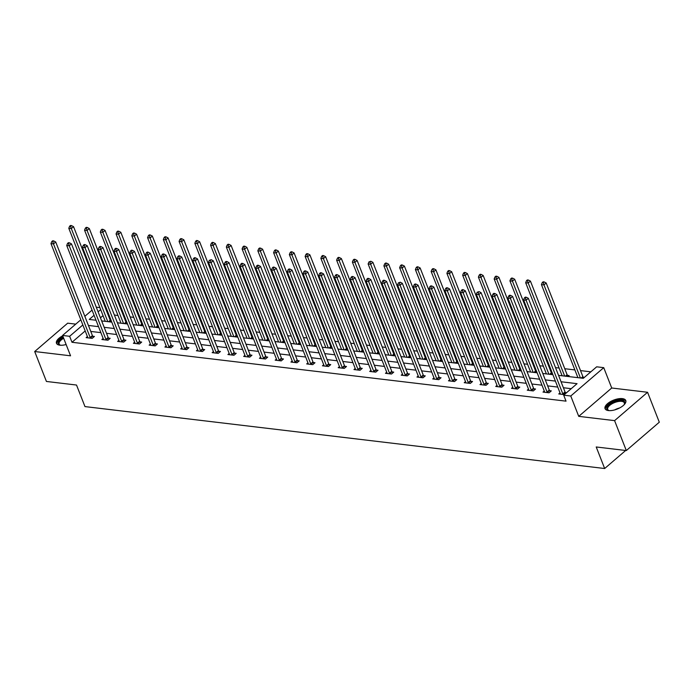 <?xml version="1.0" encoding="UTF-8"?>
<svg xmlns="http://www.w3.org/2000/svg" width="694" height="694" viewBox="0 0 694 694"><rect width="100%" height="100%" fill="white"/><g stroke="black" fill="none" stroke-linecap="round" stroke-linejoin="round"><path stroke-width="1.04" d="M622.379 398.616A11.13 4.815 -21.4 0 0 610.312 401.713A11.13 4.815 -21.4 0 0 605.064 408.653A11.13 4.815 -21.4 0 0 608.473 410.57A11.13 4.815 -21.4 0 0 620.531 407.465A11.13 4.815 -21.4 0 0 625.788 400.533A11.13 4.815 -21.4 0 0 622.379 398.616M62.712 335.809A11.13 4.815 -21.4 0 0 56.483 343.278A11.13 4.815 -21.4 0 0 59.892 345.196A11.13 4.815 -21.4 0 0 66.138 344.528A8.918 3.86 158.6 0 0 66.104 344.536M558.549 375.359L583.298 378.308L596.675 366.814L603.745 367.655L570.763 396.005L563.693 395.164L577.061 383.669L561.056 381.761M611.718 388.007L578.735 416.357L614.589 420.633L626.318 450.562L659.3 422.204L647.571 392.275L611.718 388.007L603.745 367.655M75.741 324.133L67.682 323.178L34.7 351.528L70.554 355.805L62.573 335.454L80.816 319.778M96.284 307.182L99.884 307.616M590.846 371.828L580.514 370.596M574.866 369.919L564.76 368.714M559.112 368.046L555.512 367.612M549.856 366.944L549.006 366.84M543.359 366.163L539.759 365.738M534.102 365.061L533.252 364.957M527.605 364.289L524.005 363.856M518.349 363.188L517.498 363.083M511.842 362.407L508.251 361.982M502.595 361.305L501.745 361.21M496.089 360.533L492.488 360.108M486.841 359.431L485.991 359.327M480.335 358.659L476.735 358.225M471.087 357.557L470.237 357.453M464.581 356.777L460.981 356.352M455.333 355.675L454.475 355.571M448.827 354.903L445.227 354.469M439.58 353.801L438.721 353.697M433.073 353.02L429.473 352.595M423.826 351.919L422.967 351.823M417.32 351.147L413.719 350.722M408.072 350.045L407.213 349.941M401.566 349.273L397.966 348.839M392.318 348.162L391.459 348.067M385.812 347.39L382.212 346.965M376.564 346.289L375.706 346.185M370.058 345.517L366.458 345.083M360.811 344.415L359.952 344.311M354.304 343.634L350.704 343.209M345.048 342.532L344.198 342.437M338.551 341.76L334.95 341.327M329.294 340.659L328.444 340.554M322.797 339.878L319.197 339.453M313.541 338.776L312.69 338.681M307.034 338.004L303.443 337.579M297.787 336.902L296.937 336.798M291.28 336.13L287.68 335.696M282.033 335.029L281.183 334.924M275.527 334.248L271.927 333.823M266.279 333.146L265.429 333.042M259.773 332.374L256.173 331.94M250.525 331.272L249.667 331.168M244.019 330.491L240.419 330.066M234.772 329.39L233.913 329.294M228.265 328.618L224.665 328.193M219.018 327.516L218.159 327.412M212.511 326.744L208.911 326.31M203.264 325.642L202.405 325.538M196.758 324.861L193.158 324.436M187.51 323.76L186.651 323.656M181.004 322.988L177.404 322.554M171.756 321.886L170.898 321.782M165.25 321.105L161.65 320.68M156.003 320.003L155.144 319.908M149.496 319.231L145.896 318.806M140.24 318.13L139.39 318.026M133.742 317.358L130.142 316.924M124.486 316.247L123.636 316.152M117.989 315.475L114.389 315.05M108.732 314.373L107.882 314.269M614.589 420.633L647.571 392.275M626.318 450.562L596.215 446.971L604.665 468.519L84.972 406.589L76.522 385.04L46.429 381.457L34.7 351.528M604.665 468.519L625.65 450.484M103.016 315.614L100.448 317.817M111.335 321.01L110.615 320.923M127.089 322.884L126.369 322.805M142.843 324.766L142.123 324.679M158.596 326.64L157.876 326.553M174.35 328.522L173.63 328.436M174.185 329.555L174.619 329.19M190.104 330.396L189.384 330.309M189.939 331.437L190.373 331.064M205.866 332.27L205.138 332.192M205.693 333.311L206.127 332.938M221.62 334.152L220.892 334.066M221.447 335.185L221.88 334.82M237.374 336.026L236.645 335.939M237.201 337.067L237.634 336.694M253.128 337.909L252.408 337.822M268.882 339.782L268.162 339.696M284.635 341.665L283.915 341.578M300.389 343.539L299.669 343.452M316.143 345.412L315.423 345.326M331.897 347.295L331.177 347.208M347.651 349.169L346.931 349.082M363.404 351.051L362.684 350.964M379.158 352.925L378.438 352.838M378.993 353.957L379.427 353.593M394.912 354.799L394.192 354.712M394.747 355.84L395.181 355.467M410.675 356.681L409.946 356.595M410.501 357.714L410.935 357.349M426.428 358.555L425.7 358.468M426.255 359.596L426.689 359.223M442.182 360.438L441.453 360.351M442.009 361.47L442.442 361.106M457.936 362.311L457.216 362.225M473.69 364.185L472.97 364.107M489.444 366.068L488.723 365.981M505.197 367.941L504.477 367.855M520.951 369.824L520.231 369.737M536.705 371.698L535.985 371.611M552.459 373.58L551.739 373.493M568.048 376.486L569.123 375.558L567.492 375.367M584.383 377.38L583.246 377.241M85.189 330.934L71.994 342.281L566.035 401.149L563.693 395.164M571.231 388.683L563.398 387.746M557.75 387.079L547.644 385.873M541.997 385.196L531.89 383.999M526.243 383.322L516.136 382.116M510.489 381.448L500.383 380.243M494.735 379.566L484.629 378.36M478.981 377.692L468.875 376.486M463.228 375.81L453.121 374.604M447.474 373.936L437.367 372.73M431.711 372.053L421.614 370.856M415.958 370.18L405.86 368.974M400.204 368.306L390.106 367.1M384.45 366.423L374.352 365.218M368.696 364.55L358.59 363.344M352.942 362.667L342.836 361.47M337.189 360.793L327.082 359.587M321.435 358.919L311.328 357.714M305.681 357.037L295.575 355.831M289.927 355.163L279.821 353.957M274.173 353.281L264.067 352.084M258.42 351.407L248.313 350.201M242.666 349.533L232.559 348.327M226.903 347.651L216.806 346.445M211.15 345.777L201.052 344.571M195.396 343.894L185.298 342.697M179.642 342.021L169.536 340.815M163.888 340.138L153.782 338.941M148.134 338.264L138.028 337.058M132.381 336.39L122.274 335.185M116.627 334.508L106.52 333.302M100.873 332.634L90.767 331.428M87.392 336.555L86.134 337.64L92.189 338.36L94.419 336.443L92.779 336.252M103.146 338.429L101.888 339.513L107.943 340.233L110.172 338.325L108.542 338.125M118.9 340.312L117.642 341.396L123.697 342.116L125.926 340.199L124.295 340.008M134.653 342.185L133.395 343.27L139.451 343.99L141.68 342.073L140.049 341.882M150.407 344.068L149.149 345.144L155.204 345.872L157.434 343.955L155.803 343.756M166.161 345.942L164.903 347.026L170.958 347.746L173.188 345.829L171.557 345.638M181.915 347.815L180.657 348.9L186.712 349.629L188.942 347.711L187.311 347.512M197.669 349.698L196.411 350.782L202.475 351.502L204.695 349.585L203.064 349.394M213.422 351.572L212.164 352.656L218.228 353.376L220.458 351.468L218.818 351.268M229.176 353.454L227.918 354.539L233.982 355.259L236.212 353.341L234.572 353.142M244.939 355.328L243.672 356.412L249.736 357.132L251.965 355.215L250.326 355.024M260.692 357.202L259.426 358.286L265.49 359.015L267.719 357.098L266.08 356.898M276.446 359.084L275.18 360.169L281.243 360.889L283.473 358.972L281.833 358.781M292.2 360.958L290.942 362.042L296.997 362.762L299.227 360.854L297.587 360.654M307.954 362.841L306.696 363.925L312.751 364.645L314.981 362.728L313.35 362.537M323.708 364.714L322.45 365.799L328.505 366.519L330.734 364.602L329.103 364.411M339.461 366.597L338.204 367.673L344.259 368.401L346.488 366.484L344.857 366.285M355.215 368.471L353.957 369.555L360.013 370.275L362.242 368.358L360.611 368.167M370.969 370.344L369.711 371.429L375.766 372.149L377.996 370.24L376.365 370.041M386.723 372.227L385.465 373.311L391.52 374.031L393.75 372.114L392.119 371.923M402.477 374.101L401.219 375.185L407.283 375.905L409.503 373.988L407.872 373.797M418.23 375.983L416.973 377.059L423.036 377.788L425.266 375.87L423.626 375.671M433.984 377.857L432.726 378.941L438.79 379.661L441.02 377.744L439.38 377.553M449.747 379.731L448.48 380.815L454.544 381.544L456.773 379.627L455.134 379.427M465.501 381.613L464.234 382.698L470.298 383.418L472.527 381.5L470.888 381.31M481.254 383.487L479.988 384.571L486.052 385.291L488.281 383.374L486.641 383.183M497.008 385.37L495.75 386.454L501.805 387.174L504.035 385.257L502.395 385.057M512.762 387.243L511.504 388.328L517.559 389.048L519.789 387.131L518.158 386.94M528.516 389.117L527.258 390.202L533.313 390.93L535.542 389.013L533.912 388.814M544.269 391L543.012 392.084L549.067 392.804L551.296 390.887L549.665 390.696M560.023 392.873L558.765 393.958L564.326 394.626M566.556 392.709L565.419 392.57M578.735 416.357L570.763 396.005M71.994 342.281L69.643 336.295L62.573 335.454M94.08 315.293L89.257 319.431L96.015 320.238M101.662 320.914L111.769 322.12M117.416 322.788L127.523 323.994M133.179 324.671L143.276 325.876M148.932 326.544L159.03 327.75M164.686 328.427L174.784 329.624M180.44 330.301L190.538 331.506M196.194 332.174L206.3 333.38M211.948 334.057L222.054 335.263M227.701 335.931L237.808 337.137M243.455 337.813L253.562 339.01M259.209 339.687L269.315 340.893M274.963 341.561L285.069 342.767M290.717 343.443L300.823 344.649M306.47 345.317L316.577 346.523M322.224 347.2L332.331 348.397M337.987 349.073L348.084 350.279M353.74 350.947L363.838 352.153M369.494 352.83L379.592 354.035M385.248 354.703L395.346 355.909M401.002 356.586L411.108 357.792M416.756 358.46L426.862 359.666M432.509 360.342L442.616 361.539M448.263 362.216L458.37 363.422M464.017 364.09L474.123 365.296M479.771 365.972L489.877 367.178M495.525 367.846L505.631 369.052M511.278 369.728L521.385 370.926M527.032 371.602L537.139 372.808M542.795 373.476L552.892 374.682M100.673 309.628L98.106 311.832M84.841 316.308L92.05 310.114M82.846 324.948L69.643 336.295M555.408 381.093L545.302 379.887M539.654 379.21L529.548 378.013M523.901 377.336L513.794 376.131M508.138 375.463L498.04 374.257M492.384 373.58L482.287 372.374M476.631 371.706L466.533 370.501M460.877 369.824L450.77 368.627M445.123 367.95L435.017 366.744M429.369 366.068L419.263 364.871M413.615 364.194L403.509 362.988M397.862 362.32L387.755 361.114M382.108 360.438L372.001 359.232M366.354 358.564L356.248 357.358M350.6 356.681L340.494 355.484M334.846 354.808L324.74 353.602M319.093 352.934L308.986 351.728M303.33 351.051L293.232 349.845M287.576 349.177L277.479 347.972M271.822 347.295L261.725 346.098M256.069 345.421L245.962 344.215M240.315 343.547L230.208 342.342M224.561 341.665L214.455 340.459M208.807 339.791L198.701 338.585M193.053 337.909L182.947 336.711M177.3 336.035L167.193 334.829M161.546 334.152L151.439 332.955M145.792 332.279L135.686 331.073M130.038 330.405L119.932 329.199M114.284 328.522L104.178 327.316M98.522 326.648L88.424 325.443M90.177 337.527L92.406 335.61L55.72 241.998L53.49 243.915L90.177 337.527A1.423 0.807 -130.7 0 0 90.428 337.987L90.558 338.169M52.796 241.694L53.681 240.922L52.675 240.801L51.781 241.573L52.796 241.694L53.49 243.915L50.966 243.611L87.652 337.223A1.423 0.807 -130.7 0 1 87.756 337.666L87.765 337.831M92.406 335.61A1.423 0.807 -130.7 0 0 92.658 336.07L93.482 337.249M55.72 241.998L53.681 240.922M51.781 241.573L50.966 243.611M111.318 321.921L110.485 320.741A1.423 0.807 49.3 0 1 110.233 320.29L73.547 226.669L71.317 228.586L68.793 228.283L105.262 321.339M107.787 321.643L71.317 228.586L70.623 226.365L71.517 225.602L70.502 225.481L69.608 226.244L70.623 226.365M68.793 228.283L69.608 226.244M71.517 225.602L73.547 226.669M60.621 345.256A9.629 4.173 158.6 0 1 60.092 345.126A9.629 4.173 158.6 0 1 58.313 342.055A9.629 4.173 158.6 0 1 63.336 337.388M63.683 338.282A8.918 3.86 -21.4 0 0 59.207 342.515A8.918 3.86 -21.4 0 0 59.155 344.024A8.918 3.86 -21.4 0 0 60.499 345.23M63.102 336.79A11.052 4.789 -21.4 0 0 56.986 342.342A11.052 4.789 -21.4 0 0 56.821 343.851M609.193 410.622A9.629 4.173 158.6 0 1 608.673 410.492A9.629 4.173 158.6 0 1 609.549 404.281A9.629 4.173 158.6 0 1 621.815 400.377A9.629 4.173 158.6 0 1 624.392 404.333A9.629 4.173 158.6 0 1 624.097 404.784M624.166 404.689A8.918 3.86 -21.4 0 0 624.34 402.893A8.918 3.86 -21.4 0 0 621.607 401.358A8.918 3.86 -21.4 0 0 611.943 403.839A8.918 3.86 -21.4 0 0 607.736 409.399A8.918 3.86 -21.4 0 0 609.072 410.596M625.927 401.184A11.052 4.789 -21.4 0 0 622.709 399.605A11.052 4.789 -21.4 0 0 611.084 402.485A11.052 4.789 -21.4 0 0 605.402 409.226M105.93 339.401L108.16 337.492L71.473 243.872L69.244 245.789L105.93 339.401A1.423 0.807 -130.7 0 0 106.182 339.86L106.312 340.043M68.55 243.568L69.435 242.805L68.428 242.683L67.535 243.447L68.55 243.568L69.244 245.789L66.719 245.485L103.406 339.106A1.423 0.807 -130.7 0 1 103.51 339.539L103.519 339.713M108.16 337.492A1.423 0.807 -130.7 0 0 108.411 337.943L109.236 339.123M71.473 243.872L69.435 242.805M67.535 243.447L66.719 245.485M121.684 341.283L123.914 339.366L87.227 245.754L84.998 247.671L121.684 341.283A1.423 0.807 -130.7 0 0 121.936 341.734L122.066 341.916M84.304 245.45L85.189 244.678L84.182 244.557L83.289 245.329L84.304 245.45L84.998 247.671L82.473 247.368L119.16 340.98A1.423 0.807 -130.7 0 1 119.264 341.422L119.273 341.587M123.914 339.366A1.423 0.807 -130.7 0 0 124.165 339.826L124.989 341.006M87.227 245.754L85.189 244.678M83.289 245.329L82.473 247.368M127.071 323.794L126.239 322.615A1.423 0.807 49.3 0 1 125.987 322.163L89.3 228.552L87.08 230.46L84.547 230.165L121.016 323.222M123.541 323.517L87.08 230.46L86.377 228.239L87.27 227.476L86.256 227.354L85.371 228.126L86.377 228.239M84.547 230.165L85.371 228.126M87.27 227.476L89.3 228.552M142.825 325.677L141.992 324.497A1.423 0.807 49.3 0 1 141.75 324.037L105.054 230.425L102.833 232.343L100.309 232.039L136.77 325.096M139.294 325.399L102.833 232.343L102.131 230.122L103.024 229.35L102.009 229.237L101.124 230L102.131 230.122M100.309 232.039L101.124 230M103.024 229.35L105.054 230.425M137.438 343.157L139.668 341.24L102.981 247.628L100.751 249.545L137.438 343.157A1.423 0.807 -130.7 0 0 137.69 343.617L137.82 343.799M100.057 247.324L100.951 246.561L99.936 246.439L99.042 247.203L100.057 247.324L100.751 249.545L98.227 249.241L134.914 342.862A1.423 0.807 -130.7 0 1 135.018 343.296L135.026 343.469M139.668 341.24A1.423 0.807 -130.7 0 0 139.919 341.7L140.752 342.879M102.981 247.628L100.951 246.561M99.042 247.203L98.227 249.241M153.192 345.039L155.421 343.122L118.735 249.51L116.505 251.419L153.192 345.039A1.423 0.807 -130.7 0 0 153.443 345.491L153.574 345.673M115.811 249.198L116.705 248.435L115.69 248.313L114.796 249.077L115.811 249.198L116.505 251.419L113.981 251.124L150.667 344.736A1.423 0.807 -130.7 0 1 150.772 345.17L150.78 345.343M155.421 343.122A1.423 0.807 -130.7 0 0 155.673 343.573L156.506 344.753M118.735 249.51L116.705 248.435M114.796 249.077L113.981 251.124M168.954 346.913L171.175 344.996L134.489 251.384L132.259 253.301L168.954 346.913A1.423 0.807 -130.7 0 0 169.197 347.373L169.327 347.555M131.565 251.081L132.459 250.308L131.444 250.196L130.559 250.959L131.565 251.081L132.259 253.301L129.735 252.998L166.421 346.61A1.423 0.807 -130.7 0 1 166.525 347.052L166.534 347.217M171.175 344.996A1.423 0.807 -130.7 0 0 171.427 345.456L172.259 346.636M134.489 251.384L132.459 250.308M130.559 250.959L129.735 252.998M158.579 327.551L157.746 326.371A1.423 0.807 49.3 0 1 157.503 325.92L120.817 232.299L118.587 234.216L116.063 233.921L152.524 326.978M155.057 327.273L118.587 234.216L117.885 231.996L118.778 231.232L117.763 231.111L116.878 231.874L117.885 231.996M116.063 233.921L116.878 231.874M118.778 231.232L120.817 232.299M174.333 329.433L173.5 328.253A1.423 0.807 49.3 0 1 173.257 327.794L136.571 234.182L134.341 236.099L131.817 235.795L168.286 328.852M170.811 329.156L134.341 236.099L133.638 233.878L134.532 233.106L133.526 232.984L132.632 233.757L133.638 233.878M131.817 235.795L132.632 233.757M134.532 233.106L136.571 234.182M190.087 331.307L189.254 330.127A1.423 0.807 49.3 0 1 189.011 329.676L152.324 236.055L150.095 237.973L147.57 237.669L184.04 330.726M186.565 331.029L150.095 237.973L149.392 235.752L150.286 234.988L149.279 234.867L148.386 235.63L149.392 235.752M147.57 237.669L148.386 235.63M150.286 234.988L152.324 236.055M205.84 333.189L205.008 332.001A1.423 0.807 49.3 0 1 204.765 331.55L168.078 237.938L165.849 239.855L163.324 239.551L199.794 332.608M202.318 332.912L165.849 239.855L165.146 237.626L166.04 236.862L165.033 236.741L164.14 237.513L165.146 237.626M163.324 239.551L164.14 237.513M166.04 236.862L168.078 237.938M221.594 335.063L220.77 333.883A1.423 0.807 49.3 0 1 220.518 333.424L183.832 239.812L181.602 241.729L179.078 241.425L215.548 334.482M218.072 334.786L181.602 241.729L180.9 239.508L181.793 238.745L180.787 238.623L179.893 239.387L180.9 239.508M179.078 241.425L179.893 239.387M181.793 238.745L183.832 239.812M237.348 336.937L236.524 335.757A1.423 0.807 49.3 0 1 236.272 335.306L199.586 241.694L197.356 243.603L194.832 243.308L231.302 336.364M233.826 336.659L197.356 243.603L196.662 241.382L197.547 240.618L196.541 240.497L195.647 241.26L196.662 241.382M194.832 243.308L195.647 241.26M197.547 240.618L199.586 241.694M253.102 338.819L252.278 337.64A1.423 0.807 49.3 0 1 252.026 337.18L215.34 243.568L213.11 245.485L210.586 245.182L247.055 338.238M249.58 338.542L213.11 245.485L212.416 243.264L213.301 242.492L212.295 242.371L211.401 243.143L212.416 243.264M210.586 245.182L211.401 243.143M213.301 242.492L215.34 243.568M268.856 340.693L268.031 339.513A1.423 0.807 49.3 0 1 267.78 339.062L231.093 245.442L228.864 247.359L226.339 247.055L262.809 340.112M265.334 340.416L228.864 247.359L228.17 245.138L229.055 244.375L228.048 244.253L227.155 245.017L228.17 245.138M226.339 247.055L227.155 245.017M229.055 244.375L231.093 245.442M284.609 342.576L283.785 341.396A1.423 0.807 49.3 0 1 283.534 340.936L246.847 247.324L244.618 249.241L242.093 248.938L278.563 341.995M281.087 342.298L244.618 249.241L243.924 247.021L244.817 246.249L243.802 246.127L242.909 246.899L243.924 247.021M242.093 248.938L242.909 246.899M244.817 246.249L246.847 247.324M300.372 344.45L299.539 343.27A1.423 0.807 49.3 0 1 299.288 342.81L262.601 249.198L260.371 251.115L257.847 250.812L294.317 343.868M296.841 344.172L260.371 251.115L259.677 248.894L260.571 248.131L259.556 248.01L258.662 248.773L259.677 248.894M257.847 250.812L258.662 248.773M260.571 248.131L262.601 249.198M316.126 346.323L315.293 345.144A1.423 0.807 49.3 0 1 315.041 344.692L278.355 251.081L276.125 252.989L273.601 252.694L310.071 345.751M312.595 346.046L276.125 252.989L275.431 250.768L276.325 250.005L275.31 249.883L274.416 250.647L275.431 250.768M273.601 252.694L274.416 250.647M276.325 250.005L278.355 251.081M331.879 348.206L331.047 347.026A1.423 0.807 49.3 0 1 330.795 346.566L294.109 252.954L291.888 254.872L289.355 254.568L325.824 347.625M328.349 347.928L291.888 254.872L291.185 252.651L292.079 251.879L291.064 251.766L290.179 252.529L291.185 252.651M289.355 254.568L290.179 252.529M292.079 251.879L294.109 252.954M347.633 350.08L346.8 348.9A1.423 0.807 49.3 0 1 346.558 348.449L309.871 254.828L307.642 256.745L305.117 256.45L341.578 349.507M344.103 349.802L307.642 256.745L306.939 254.524L307.832 253.761L306.817 253.64L305.933 254.403L306.939 254.524M305.117 256.45L305.933 254.403M307.832 253.761L309.871 254.828M363.387 351.962L362.554 350.782A1.423 0.807 49.3 0 1 362.311 350.323L325.625 256.711L323.395 258.628L320.871 258.324L357.332 351.381M359.865 351.685L323.395 258.628L322.693 256.407L323.586 255.635L322.571 255.513L321.686 256.286L322.693 256.407M320.871 258.324L321.686 256.286M323.586 255.635L325.625 256.711M379.141 353.836L378.308 352.656A1.423 0.807 49.3 0 1 378.065 352.196L341.379 258.584L339.149 260.502L336.625 260.198L373.094 353.255M375.619 353.558L339.149 260.502L338.446 258.281L339.34 257.517L338.334 257.396L337.44 258.159L338.446 258.281M336.625 260.198L337.44 258.159M339.34 257.517L341.379 258.584M394.895 355.71L394.062 354.53A1.423 0.807 49.3 0 1 393.819 354.079L357.132 260.467L354.903 262.375L352.379 262.08L388.848 355.137M391.373 355.432L354.903 262.375L354.2 260.155L355.094 259.391L354.087 259.27L353.194 260.042L354.2 260.155M352.379 262.08L353.194 260.042M355.094 259.391L357.132 260.467M410.648 357.592L409.816 356.412A1.423 0.807 49.3 0 1 409.573 355.953L372.886 262.341L370.657 264.258L368.132 263.954L404.602 357.011M407.126 357.315L370.657 264.258L369.954 262.037L370.848 261.265L368.948 261.916L369.954 262.037M368.132 263.954L368.948 261.916M370.848 261.265L372.886 262.341M426.402 359.466L425.578 358.286A1.423 0.807 49.3 0 1 425.327 357.835L388.64 264.214L386.411 266.132L383.886 265.837L420.356 358.893M422.88 359.188L386.411 266.132L385.708 263.911L386.601 263.147L385.595 263.026L384.702 263.789L385.708 263.911M383.886 265.837L384.702 263.789M386.601 263.147L388.64 264.214M442.156 361.348L441.332 360.169A1.423 0.807 49.3 0 1 441.08 359.709L404.394 266.097L402.164 268.014L399.64 267.711L436.11 360.767M438.634 361.071L402.164 268.014L401.47 265.793L402.355 265.021L401.349 264.9L400.455 265.672L401.47 265.793M399.64 267.711L400.455 265.672M402.355 265.021L404.394 266.097M184.708 348.787L186.938 346.879L150.242 253.258L148.022 255.175L184.708 348.787A1.423 0.807 -130.7 0 0 184.951 349.247L185.081 349.429M147.319 252.954L148.212 252.191L147.197 252.069L146.313 252.833L147.319 252.954L148.022 255.175L145.497 254.88L182.184 348.492A1.423 0.807 -130.7 0 1 182.279 348.926L182.288 349.099M186.938 346.879A1.423 0.807 -130.7 0 0 187.18 347.33L188.013 348.509M150.242 253.258L148.212 252.191M146.313 252.833L145.497 254.88M200.462 350.67L202.691 348.752L166.005 255.14L163.775 257.058L200.462 350.67A1.423 0.807 -130.7 0 0 200.705 351.121L200.835 351.303M163.073 254.837L163.966 254.065L162.951 253.943L162.066 254.715L163.073 254.837L163.775 257.058L161.251 256.754L197.937 350.366A1.423 0.807 -130.7 0 1 198.033 350.808L198.042 350.973M202.691 348.752A1.423 0.807 -130.7 0 0 202.934 349.212L203.767 350.392M166.005 255.14L163.966 254.065M162.066 254.715L161.251 256.754M216.216 352.543L218.445 350.626L181.759 257.014L179.529 258.931L216.216 352.543A1.423 0.807 -130.7 0 0 216.459 353.003L216.589 353.185M178.826 256.711L179.72 255.947L178.714 255.826L177.82 256.589L178.826 256.711L179.529 258.931L177.005 258.628L213.691 352.248A1.423 0.807 -130.7 0 1 213.787 352.682L213.804 352.856M218.445 350.626A1.423 0.807 -130.7 0 0 218.688 351.086L219.521 352.266M181.759 257.014L179.72 255.947M177.82 256.589L177.005 258.628M231.969 354.426L234.199 352.509L197.512 258.897L195.283 260.805L231.969 354.426A1.423 0.807 -130.7 0 0 232.212 354.877L232.343 355.059M194.58 258.584L195.474 257.821L194.467 257.7L193.574 258.472L194.58 258.584L195.283 260.805L192.758 260.51L229.445 354.122A1.423 0.807 -130.7 0 1 229.549 354.565L229.558 354.729M234.199 352.509A1.423 0.807 -130.7 0 0 234.442 352.96L235.275 354.14M197.512 258.897L195.474 257.821M193.574 258.472L192.758 260.51M247.723 356.3L249.953 354.382L213.266 260.771L211.037 262.688L247.723 356.3A1.423 0.807 -130.7 0 0 247.975 356.759L248.096 356.942M210.334 260.467L211.228 259.695L209.328 260.345L210.334 260.467L211.037 262.688L208.512 262.384L245.199 355.996A1.423 0.807 -130.7 0 1 245.303 356.438L245.312 356.603M249.953 354.382A1.423 0.807 -130.7 0 0 250.196 354.842L251.028 356.022M213.266 260.771L211.228 259.695M209.328 260.345L208.512 262.384M263.477 358.182L265.707 356.265L229.02 262.644L226.791 264.561L263.477 358.182A1.423 0.807 -130.7 0 0 263.729 358.633L263.85 358.815M226.088 262.341L226.981 261.577L225.975 261.456L225.082 262.219L226.088 262.341L226.791 264.561L224.266 264.267L260.953 357.878A1.423 0.807 -130.7 0 1 261.057 358.312L261.065 358.486M265.707 356.265A1.423 0.807 -130.7 0 0 265.958 356.716L266.782 357.896M229.02 262.644L226.981 261.577M225.082 262.219L224.266 264.267M279.231 360.056L281.46 358.139L244.774 264.527L242.544 266.444L279.231 360.056A1.423 0.807 -130.7 0 0 279.482 360.507L279.604 360.698M241.842 264.223L242.735 263.451L241.729 263.33L240.835 264.102L241.842 264.223L242.544 266.444L240.02 266.14L276.706 359.752A1.423 0.807 -130.7 0 1 276.811 360.195L276.819 360.36M281.46 358.139A1.423 0.807 -130.7 0 0 281.712 358.598L282.536 359.778M244.774 264.527L242.735 263.451M240.835 264.102L240.02 266.14M294.985 361.93L297.214 360.021L260.528 266.401L258.298 268.318L294.985 361.93A1.423 0.807 -130.7 0 0 295.236 362.389L295.366 362.572M257.604 266.097L258.489 265.334L257.483 265.212L256.589 265.976L257.604 266.097L258.298 268.318L255.774 268.014L292.46 361.635A1.423 0.807 -130.7 0 1 292.564 362.068L292.573 362.242M297.214 360.021A1.423 0.807 -130.7 0 0 297.466 360.472L298.29 361.652M260.528 266.401L258.489 265.334M256.589 265.976L255.774 268.014M310.738 363.812L312.968 361.895L276.281 268.283L274.052 270.192L310.738 363.812A1.423 0.807 -130.7 0 0 310.99 364.263L311.12 364.445M273.358 267.971L274.243 267.207L273.236 267.086L272.343 267.858L273.358 267.971L274.052 270.192L271.528 269.897L308.214 363.509A1.423 0.807 -130.7 0 1 308.318 363.951L308.327 364.116M312.968 361.895A1.423 0.807 -130.7 0 0 313.22 362.346L314.044 363.526M276.281 268.283L274.243 267.207M272.343 267.858L271.528 269.897M326.492 365.686L328.722 363.769L292.035 270.157L289.806 272.074L326.492 365.686A1.423 0.807 -130.7 0 0 326.744 366.146L326.874 366.328M289.112 269.853L289.997 269.09L288.99 268.968L288.097 269.732L289.112 269.853L289.806 272.074L287.281 271.77L323.968 365.391A1.423 0.807 -130.7 0 1 324.072 365.825L324.081 365.99M328.722 363.769A1.423 0.807 -130.7 0 0 328.973 364.229L329.797 365.408M292.035 270.157L289.997 269.09M288.097 269.732L287.281 271.77M342.246 367.568L344.476 365.651L307.789 272.031L305.56 273.948L342.246 367.568A1.423 0.807 -130.7 0 0 342.498 368.02L342.628 368.202M304.866 271.727L305.759 270.964L304.744 270.842L303.851 271.606L304.866 271.727L305.56 273.948L303.035 273.653L339.722 367.265A1.423 0.807 -130.7 0 1 339.826 367.699L339.834 367.872M344.476 365.651A1.423 0.807 -130.7 0 0 344.727 366.102L345.56 367.282M307.789 272.031L305.759 270.964M303.851 271.606L303.035 273.653M358 369.442L360.229 367.525L323.543 273.913L321.313 275.83L358 369.442A1.423 0.807 -130.7 0 0 358.251 369.902L358.382 370.084M320.619 273.609L321.513 272.837L320.498 272.716L319.604 273.488L320.619 273.609L321.313 275.83L318.789 275.527L355.475 369.139A1.423 0.807 -130.7 0 1 355.58 369.581L355.588 369.746M360.229 367.525A1.423 0.807 -130.7 0 0 360.481 367.985L361.314 369.165M323.543 273.913L321.513 272.837M319.604 273.488L318.789 275.527M373.762 371.316L375.983 369.408L339.297 275.787L337.067 277.704L373.762 371.316A1.423 0.807 -130.7 0 0 374.005 371.776L374.135 371.958M336.373 275.483L337.267 274.72L336.252 274.598L335.367 275.362L336.373 275.483L337.067 277.704L334.543 277.4L371.238 371.021A1.423 0.807 -130.7 0 1 371.333 371.455L371.342 371.628M375.983 369.408A1.423 0.807 -130.7 0 0 376.235 369.859L377.068 371.038M339.297 275.787L337.267 274.72M335.367 275.362L334.543 277.4M389.516 373.199L391.746 371.281L355.05 277.669L352.83 279.587L389.516 373.199A1.423 0.807 -130.7 0 0 389.759 373.65L389.889 373.832M352.127 277.357L353.02 276.594L352.005 276.472L351.121 277.244L352.127 277.357L352.83 279.587L350.305 279.283L386.992 372.895A1.423 0.807 -130.7 0 1 387.087 373.337L387.096 373.502M391.746 371.281A1.423 0.807 -130.7 0 0 391.989 371.741L392.821 372.921M355.05 277.669L353.02 276.594M351.121 277.244L350.305 279.283M405.27 375.072L407.499 373.155L370.813 279.543L368.583 281.46L405.27 375.072A1.423 0.807 -130.7 0 0 405.513 375.532L405.643 375.714M367.881 279.24L368.774 278.476L367.759 278.355L366.874 279.118L367.881 279.24L368.583 281.46L366.059 281.157L402.746 374.777A1.423 0.807 -130.7 0 1 402.841 375.211L402.85 375.376M407.499 373.155A1.423 0.807 -130.7 0 0 407.742 373.615L408.575 374.795M370.813 279.543L368.774 278.476M366.874 279.118L366.059 281.157M421.024 376.955L423.253 375.038L386.567 281.426L384.337 283.334L421.024 376.955A1.423 0.807 -130.7 0 0 421.267 377.406L421.397 377.588M383.635 281.113L384.528 280.35L383.522 280.229L382.628 280.992L383.635 281.113L384.337 283.334L381.813 283.039L418.499 376.651A1.423 0.807 -130.7 0 1 418.603 377.085L418.612 377.258M423.253 375.038A1.423 0.807 -130.7 0 0 423.496 375.489L424.329 376.668M386.567 281.426L384.528 280.35M382.628 280.992L381.813 283.039M436.778 378.829L439.007 376.911L402.32 283.299L400.091 285.217L436.778 378.829A1.423 0.807 -130.7 0 0 437.02 379.288L437.151 379.471M399.388 282.996L400.282 282.224L398.382 282.874L399.388 282.996L400.091 285.217L397.567 284.913L434.253 378.525A1.423 0.807 -130.7 0 1 434.357 378.967L434.366 379.132M439.007 376.911A1.423 0.807 -130.7 0 0 439.25 377.371L440.083 378.551M402.32 283.299L400.282 282.224M398.382 282.874L397.567 284.913M452.531 380.702L454.761 378.794L418.074 285.173L415.845 287.09L452.531 380.702A1.423 0.807 -130.7 0 0 452.783 381.162L452.904 381.344M415.142 284.87L416.036 284.106L415.029 283.985L414.136 284.748L415.142 284.87L415.845 287.09L413.32 286.796L450.007 380.407A1.423 0.807 -130.7 0 1 450.111 380.841L450.12 381.015M454.761 378.794A1.423 0.807 -130.7 0 0 455.004 379.245L455.837 380.425M418.074 285.173L416.036 284.106M414.136 284.748L413.32 286.796M457.91 363.222L457.086 362.042A1.423 0.807 49.3 0 1 456.834 361.591L420.148 267.971L417.918 269.888L415.394 269.584L451.863 362.641M454.388 362.945L417.918 269.888L417.224 267.667L418.109 266.904L417.103 266.782L416.209 267.546L417.224 267.667M415.394 269.584L416.209 267.546M418.109 266.904L420.148 267.971M473.664 365.105L472.84 363.916A1.423 0.807 49.3 0 1 472.588 363.465L435.901 269.853L433.672 271.77L431.148 271.467L467.617 364.524M470.142 364.818L433.672 271.77L432.978 269.541L433.863 268.778L432.856 268.656L431.963 269.428L432.978 269.541M431.148 271.467L431.963 269.428M433.863 268.778L435.901 269.853M468.285 382.585L470.515 380.668L433.828 287.056L431.599 288.973L468.285 382.585A1.423 0.807 -130.7 0 0 468.537 383.036L468.658 383.218M430.896 286.752L431.789 285.98L430.783 285.859L429.89 286.631L430.896 286.752L431.599 288.973L429.074 288.669L465.761 382.281A1.423 0.807 -130.7 0 1 465.865 382.724L465.874 382.888M470.515 380.668A1.423 0.807 -130.7 0 0 470.766 381.127L471.59 382.307M433.828 287.056L431.789 285.98M429.89 286.631L429.074 288.669M489.417 366.979L488.593 365.799A1.423 0.807 49.3 0 1 488.342 365.339L451.655 271.727L449.426 273.644L446.901 273.341L483.371 366.397M485.895 366.701L449.426 273.644L448.732 271.423L449.625 270.66L448.61 270.539L447.717 271.302L448.732 271.423M446.901 273.341L447.717 271.302M449.625 270.66L451.655 271.727M484.039 384.459L486.268 382.541L449.582 288.93L447.352 290.847L484.039 384.459A1.423 0.807 -130.7 0 0 484.291 384.918L484.412 385.101M446.65 288.626L447.543 287.863L446.537 287.741L445.643 288.504L446.65 288.626L447.352 290.847L444.828 290.543L481.515 384.164A1.423 0.807 -130.7 0 1 481.619 384.597L481.627 384.771M486.268 382.541A1.423 0.807 -130.7 0 0 486.52 383.001L487.344 384.181M449.582 288.93L447.543 287.863M445.643 288.504L444.828 290.543M505.18 368.852L504.347 367.673A1.423 0.807 49.3 0 1 504.096 367.221L467.409 273.601L465.18 275.518L462.655 275.223L499.125 368.28M501.649 368.575L465.18 275.518L464.486 273.297L465.379 272.534L464.364 272.412L463.471 273.176L464.486 273.297M462.655 275.223L463.471 273.176M465.379 272.534L467.409 273.601M499.793 386.341L502.022 384.424L465.336 290.812L463.106 292.721L499.793 386.341A1.423 0.807 -130.7 0 0 500.044 386.792L500.174 386.974M462.412 290.5L463.297 289.736L462.291 289.615L461.397 290.378L462.412 290.5L463.106 292.721L460.582 292.426L497.268 386.038A1.423 0.807 -130.7 0 1 497.372 386.48L497.381 386.645M502.022 384.424A1.423 0.807 -130.7 0 0 502.274 384.875L503.098 386.055M465.336 290.812L463.297 289.736M461.397 290.378L460.582 292.426M520.934 370.735L520.101 369.555A1.423 0.807 49.3 0 1 519.849 369.095L483.163 275.483L480.933 277.4L478.409 277.097L514.879 370.154M517.403 370.457L480.933 277.4L480.239 275.18L481.133 274.408L480.118 274.286L479.224 275.058L480.239 275.18M478.409 277.097L479.224 275.058M481.133 274.408L483.163 275.483M515.547 388.215L517.776 386.298L481.089 292.686L478.86 294.603L515.547 388.215A1.423 0.807 -130.7 0 0 515.798 388.675L515.928 388.857M478.166 292.382L479.051 291.61L477.151 292.261L478.166 292.382L478.86 294.603L476.336 294.299L513.022 387.911A1.423 0.807 -130.7 0 1 513.126 388.354L513.135 388.519M517.776 386.298A1.423 0.807 -130.7 0 0 518.028 386.758L518.852 387.937M481.089 292.686L479.051 291.61M477.151 292.261L476.336 294.299M536.688 372.609L535.855 371.429A1.423 0.807 49.3 0 1 535.603 370.978L498.917 277.357L496.696 279.274L494.163 278.971L530.632 372.027M533.157 372.331L496.696 279.274L495.993 277.053L496.887 276.29L495.872 276.169L494.987 276.932L495.993 277.053M494.163 278.971L494.987 276.932M496.887 276.29L498.917 277.357M531.3 390.097L533.53 388.18L496.843 294.56L494.614 296.477L531.3 390.097A1.423 0.807 -130.7 0 0 531.552 390.548L531.682 390.731M493.92 294.256L494.805 293.493L493.798 293.371L492.905 294.135L493.92 294.256L494.614 296.477L492.089 296.182L528.776 389.794A1.423 0.807 -130.7 0 1 528.88 390.228L528.889 390.401M533.53 388.18A1.423 0.807 -130.7 0 0 533.781 388.631L534.606 389.811M496.843 294.56L494.805 293.493M492.905 294.135L492.089 296.182M552.441 374.491L551.609 373.311A1.423 0.807 49.3 0 1 551.366 372.852L514.679 279.24L512.45 281.157L509.925 280.853L546.386 373.91M548.911 374.213L512.45 281.157L511.747 278.936L512.64 278.164L511.625 278.042L510.741 278.815L511.747 278.936M509.925 280.853L510.741 278.815M512.64 278.164L514.679 279.24M547.054 391.971L549.284 390.054L512.597 296.442L510.368 298.359L547.054 391.971A1.423 0.807 -130.7 0 0 547.306 392.422L547.436 392.613M509.674 296.138L510.567 295.366L509.552 295.245L508.659 296.017L509.674 296.138L510.368 298.359L507.843 298.056L544.53 391.668A1.423 0.807 -130.7 0 1 544.634 392.11L544.643 392.275M549.284 390.054A1.423 0.807 -130.7 0 0 549.535 390.514L550.368 391.694M512.597 296.442L510.567 295.366M508.659 296.017L507.843 298.056M568.195 376.365L567.362 375.185A1.423 0.807 49.3 0 1 567.119 374.725L530.433 281.113L528.203 283.031L525.679 282.727L562.14 375.784M564.673 376.087L528.203 283.031L527.501 280.81L528.394 280.046L527.379 279.925L526.494 280.688L527.501 280.81M525.679 282.727L526.494 280.688M528.394 280.046L530.433 281.113M562.808 393.845L565.037 391.937L528.351 298.316L526.121 300.233L562.808 393.845A1.423 0.807 -130.7 0 0 563.06 394.305L563.19 394.487M525.427 298.012L526.321 297.249L525.306 297.127L524.412 297.891L525.427 298.012L526.121 300.233L523.597 299.929L560.284 393.55A1.423 0.807 -130.7 0 1 560.388 393.984L560.396 394.157M565.037 391.937A1.423 0.807 -130.7 0 0 565.289 392.388L565.905 393.264M528.351 298.316L526.321 297.249M524.412 297.891L523.597 299.929M583.732 377.935L583.116 377.059A1.423 0.807 49.3 0 1 582.873 376.608L546.187 282.996L543.957 284.904L541.433 284.609L577.902 377.666M580.427 377.961L543.957 284.904L543.255 282.684L544.148 281.92L543.142 281.799L542.248 282.562L543.255 282.684M541.433 284.609L542.248 282.562M544.148 281.92L546.187 282.996M90.428 337.987L92.658 336.07M110.485 320.741L109.236 321.816M110.233 320.29L108.55 321.738M614.684 409.911A8.918 3.86 158.6 0 1 619.586 407.985M106.182 339.86L108.411 337.943M121.936 341.734L124.165 339.826M126.239 322.615L124.989 323.69M125.987 322.163L124.304 323.612M141.992 324.497L140.743 325.573M141.75 324.037L140.058 325.486M137.69 343.617L139.919 341.7M153.443 345.491L155.673 343.573M169.197 347.373L171.427 345.456M157.746 326.371L156.497 327.447M157.503 325.92L155.812 327.368M173.5 328.253L172.251 329.329M173.257 327.794L171.565 329.242M189.254 330.127L188.005 331.203M189.011 329.676L187.328 331.125M205.008 332.001L203.758 333.077M204.765 331.55L203.082 332.999M220.77 333.883L219.512 334.959M220.518 333.424L218.836 334.872M236.524 335.757L235.275 336.833M236.272 335.306L234.589 336.755M252.278 337.64L251.028 338.715M252.026 337.18L250.343 338.629M268.031 339.513L266.782 340.589M267.78 339.062L266.097 340.511M283.785 341.396L282.536 342.463M283.534 340.936L281.851 342.385M299.539 343.27L298.29 344.345M299.288 342.81L297.605 344.259M315.293 345.144L314.044 346.219M315.041 344.692L313.358 346.141M331.047 347.026L329.797 348.102M330.795 346.566L329.112 348.015M346.8 348.9L345.551 349.976M346.558 348.449L344.866 349.897M362.554 350.782L361.305 351.849M362.311 350.323L360.62 351.771M378.308 352.656L377.059 353.732M378.065 352.196L376.374 353.645M394.062 354.53L392.813 355.606M393.819 354.079L392.136 355.528M409.816 356.412L408.566 357.488M409.573 355.953L407.89 357.401M425.578 358.286L424.32 359.362M425.327 357.835L423.644 359.284M441.332 360.169L440.083 361.244M441.08 359.709L439.397 361.158M184.951 349.247L187.18 347.33M200.705 351.121L202.934 349.212M216.459 353.003L218.688 351.086M232.212 354.877L234.442 352.96M247.975 356.759L250.196 354.842M263.729 358.633L265.958 356.716M279.482 360.507L281.712 358.598M295.236 362.389L297.466 360.472M310.99 364.263L313.22 362.346M326.744 366.146L328.973 364.229M342.498 368.02L344.727 366.102M358.251 369.902L360.481 367.985M374.005 371.776L376.235 369.859M389.759 373.65L391.989 371.741M405.513 375.532L407.742 373.615M421.267 377.406L423.496 375.489M437.02 379.288L439.25 377.371M452.783 381.162L455.004 379.245M457.086 362.042L455.837 363.118M456.834 361.591L455.151 363.04M472.84 363.916L471.59 364.992M472.588 363.465L470.905 364.914M468.537 383.036L470.766 381.127M488.593 365.799L487.344 366.874M488.342 365.339L486.659 366.788M484.291 384.918L486.52 383.001M504.347 367.673L503.098 368.748M504.096 367.221L502.413 368.67M500.044 386.792L502.274 384.875M520.101 369.555L518.852 370.631M519.849 369.095L518.166 370.544M515.798 388.675L518.028 386.758M535.855 371.429L534.606 372.505M535.603 370.978L533.92 372.426M531.552 390.548L533.781 388.631M551.609 373.311L550.359 374.378M551.366 372.852L549.674 374.3M547.306 392.422L549.535 390.514M567.362 375.185L566.113 376.261M567.119 374.725L565.428 376.174M563.06 394.305L565.289 392.388M583.116 377.059L581.867 378.135M582.873 376.608L581.182 378.057"/></g></svg>
